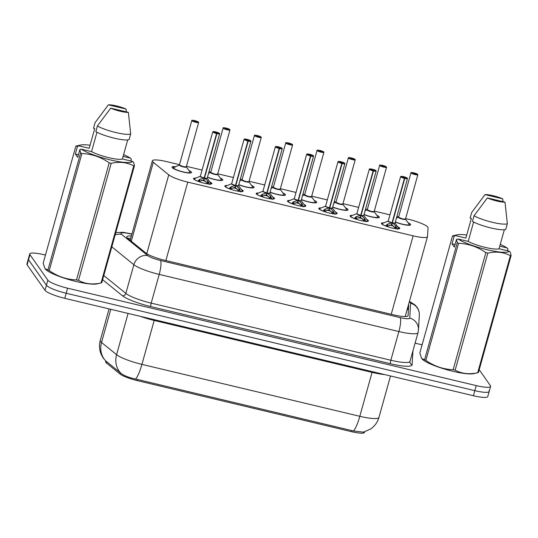 <?xml version="1.0" encoding="UTF-8"?>
<svg xmlns="http://www.w3.org/2000/svg" width="538" height="538" viewBox="0 0 538 538"><rect width="100%" height="100%" fill="white"/><g stroke="black" fill="none" stroke-linecap="round" stroke-linejoin="round"><path stroke-width="0.81" d="M210.082 182.052A9.502 1.681 -164.4 0 1 211.743 183.25A9.502 1.681 -164.4 0 1 211.858 183.646A9.502 1.681 -164.4 0 1 203.223 182.974A9.502 1.681 -164.4 0 1 193.66 178.939A9.502 1.681 -164.4 0 1 193.546 178.535A9.502 1.681 -164.4 0 1 195.886 178.085M241.394 189.511A9.502 1.681 -164.4 0 1 243.055 190.714A9.502 1.681 -164.4 0 1 243.169 191.111A9.502 1.681 -164.4 0 1 234.534 190.439A9.502 1.681 -164.4 0 1 224.971 186.404A9.502 1.681 -164.4 0 1 224.857 186A9.502 1.681 -164.4 0 1 227.197 185.549M272.705 196.975A9.502 1.681 -164.4 0 1 274.367 198.179A9.502 1.681 -164.4 0 1 274.481 198.576A9.502 1.681 -164.4 0 1 265.846 197.903A9.502 1.681 -164.4 0 1 256.283 193.862A9.502 1.681 -164.4 0 1 256.169 193.465A9.502 1.681 -164.4 0 1 258.509 193.014M304.017 204.44A9.502 1.681 -164.4 0 1 305.678 205.637A9.502 1.681 -164.4 0 1 305.792 206.041A9.502 1.681 -164.4 0 1 297.158 205.368A9.502 1.681 -164.4 0 1 287.595 201.326A9.502 1.681 -164.4 0 1 287.48 200.93A9.502 1.681 -164.4 0 1 289.821 200.479M335.329 211.905A9.502 1.681 -164.4 0 1 336.99 213.102A9.502 1.681 -164.4 0 1 337.104 213.505A9.502 1.681 -164.4 0 1 328.469 212.833A9.502 1.681 -164.4 0 1 318.906 208.791A9.502 1.681 -164.4 0 1 318.792 208.394A9.502 1.681 -164.4 0 1 321.132 207.944M366.64 219.369A9.502 1.681 -164.4 0 1 368.301 220.567A9.502 1.681 -164.4 0 1 368.416 220.97A9.502 1.681 -164.4 0 1 359.781 220.298A9.502 1.681 -164.4 0 1 350.218 216.256A9.502 1.681 -164.4 0 1 350.103 215.852A9.502 1.681 -164.4 0 1 352.444 215.408M397.952 226.834A9.502 1.681 -164.4 0 1 399.613 228.031A9.502 1.681 -164.4 0 1 399.727 228.428A9.502 1.681 -164.4 0 1 391.092 227.756A9.502 1.681 -164.4 0 1 381.529 223.721A9.502 1.681 -164.4 0 1 381.415 223.317A9.502 1.681 -164.4 0 1 383.755 222.866M188.925 170.499A10.108 1.789 -164.4 0 1 191.367 172.113A10.108 1.789 -164.4 0 1 191.488 172.537A10.108 1.789 -164.4 0 1 182.301 171.824A10.108 1.789 -164.4 0 1 172.126 167.526A10.108 1.789 -164.4 0 1 172.012 167.103A10.108 1.789 -164.4 0 1 175.26 166.679M220.237 177.964A10.108 1.789 -164.4 0 1 222.678 179.578A10.108 1.789 -164.4 0 1 222.799 180.001A10.108 1.789 -164.4 0 1 217.345 180.109A10.108 1.789 -164.4 0 1 207.46 177.291M251.549 185.428A10.108 1.789 -164.4 0 1 253.99 187.042A10.108 1.789 -164.4 0 1 254.111 187.466A10.108 1.789 -164.4 0 1 248.657 187.567A10.108 1.789 -164.4 0 1 238.771 184.756M282.86 192.886A10.108 1.789 -164.4 0 1 285.301 194.5A10.108 1.789 -164.4 0 1 285.422 194.931A10.108 1.789 -164.4 0 1 279.968 195.032A10.108 1.789 -164.4 0 1 270.083 192.221M314.172 200.351A10.108 1.789 -164.4 0 1 316.613 201.965A10.108 1.789 -164.4 0 1 316.734 202.396A10.108 1.789 -164.4 0 1 311.28 202.496A10.108 1.789 -164.4 0 1 301.394 199.685M345.483 207.816A10.108 1.789 -164.4 0 1 347.925 209.43A10.108 1.789 -164.4 0 1 348.046 209.854A10.108 1.789 -164.4 0 1 342.592 209.961A10.108 1.789 -164.4 0 1 332.706 207.15M376.795 215.281A10.108 1.789 -164.4 0 1 379.236 216.895A10.108 1.789 -164.4 0 1 379.357 217.318A10.108 1.789 -164.4 0 1 373.903 217.426A10.108 1.789 -164.4 0 1 364.018 214.608M408.107 222.745A10.108 1.789 -164.4 0 1 410.548 224.359A10.108 1.789 -164.4 0 1 410.669 224.783A10.108 1.789 -164.4 0 1 405.215 224.891A10.108 1.789 -164.4 0 1 395.329 222.073M179.484 164.668L166.733 161.629A17.821 3.154 15.6 0 0 152.368 160.822A17.821 3.154 15.6 0 0 153.317 162.321L168.75 174.85A17.821 3.154 15.6 0 0 187.762 182.12L413.137 235.839A17.821 3.154 15.6 0 0 427.502 236.653A17.821 3.154 15.6 0 0 427.522 236.532L428.033 227.809A17.821 3.154 15.6 0 0 427.804 227.177A17.821 3.154 15.6 0 0 408.053 219.154L405.605 218.569M105.878 361.092L105.697 361.718A16.039 2.838 15.6 0 0 106.558 363.076L120.061 374.031A16.039 2.838 15.6 0 0 137.17 380.574L351.556 431.678A16.039 2.838 15.6 0 0 364.482 432.404L364.636 431.853M398.665 216.915L396.889 216.491M389.949 214.837L374.293 211.104M367.353 209.45L365.578 209.026M358.638 207.372L342.982 203.64M336.042 201.985L334.266 201.562M327.326 199.907L311.67 196.175M304.73 194.521L302.955 194.104M296.014 192.449L280.359 188.717M273.418 187.063L271.643 186.639M264.703 184.985L249.047 181.252M242.107 179.598L240.331 179.174M233.391 177.52L217.735 173.787M210.795 172.133L209.02 171.709M202.08 170.055L186.424 166.323M479.203 369.727L490.387 385.652A17.821 3.154 -164.4 0 1 490.595 386.405A17.821 3.154 -164.4 0 1 476.231 385.598L67.6 288.186A17.821 3.154 -164.4 0 1 47.842 280.163L29.94 254.669L28.521 259.74A17.821 3.154 -164.4 0 1 28.312 258.986A17.821 3.154 -164.4 0 0 28.521 259.74L46.429 285.234L28.521 259.74L27.108 264.804A17.821 3.154 -164.4 0 1 26.9 264.057L29.731 253.916A17.821 3.154 -164.4 0 1 44.096 254.73L45.461 255.052M67.6 288.186L66.181 293.257A17.821 3.154 -164.4 0 1 46.429 285.234A17.821 3.154 -164.4 0 0 66.181 293.257L474.819 390.662L66.181 293.257L64.768 298.328A17.821 3.154 -164.4 0 1 45.01 290.298L27.108 264.804M488.975 390.722A17.821 3.154 -164.4 0 1 489.183 391.469A17.821 3.154 -164.4 0 1 474.819 390.662A17.821 3.154 -164.4 0 0 489.183 391.469L487.764 396.54A17.821 3.154 -164.4 0 1 473.4 395.733L64.768 298.328M105.569 360.79L120.815 373.197C123.922 375.665 128.851 377.609 135.596 379.041L353.479 430.978L363.459 432.155L370.675 428.981C374.791 426.089 377.548 422.222 378.96 417.387L390.521 375.975M415.08 343.157L422.101 344.831M29.94 254.669A17.821 3.154 -164.4 0 1 29.731 253.916M131.38 236A17.821 3.154 15.6 0 0 126.793 236.828A17.821 3.154 15.6 0 0 127.741 238.334L145.879 253.048A17.821 3.154 15.6 0 0 164.884 260.318L393.702 314.864A17.821 3.154 15.6 0 0 408.066 315.671A17.821 3.154 15.6 0 0 408.086 315.55L408.685 305.302A17.821 3.154 15.6 0 0 408.497 304.723M414.314 173.384L415.592 173.956L413.319 173.37L414.213 173.364L413.769 172.833A3.443 0.612 15.6 0 0 411.173 172.859A3.443 0.612 15.6 0 0 414.993 174.406A3.443 0.612 15.6 0 0 417.73 174.42A3.443 0.612 15.6 0 0 414.052 172.906L414.199 173.787M398.638 217.312A3.564 0.632 15.6 0 0 402.592 218.919A3.564 0.632 15.6 0 0 405.464 219.08L402.592 218.919L398.638 217.312A3.564 0.632 15.6 0 1 398.597 217.164L410.985 172.792A3.564 0.632 -164.4 0 1 411.16 172.664M417.811 174.561A3.564 0.632 -164.4 0 1 417.851 174.709L417.414 174.144L413.978 173.088M414.213 173.364L414.105 173.754M391.657 222.846L392.067 222.739L391.523 224.702L386.681 226.404L387.266 224.319L391.657 222.846A3.672 0.652 -164.4 0 1 388.187 221.057L388.241 220.977A3.564 0.632 15.6 0 0 388.281 221.125A3.564 0.632 15.6 0 0 392.081 222.692L392.067 222.739M407.448 178.367A3.564 0.632 -164.4 0 1 407.495 178.522A3.564 0.632 -164.4 0 1 404.764 178.394L392.363 222.813L395.659 225.711L397.447 229.275M404.764 178.394L404.778 178.253A3.443 0.612 15.6 0 0 407.367 178.233A3.443 0.612 15.6 0 0 403.547 176.679A3.443 0.612 15.6 0 0 400.81 176.666A3.443 0.612 15.6 0 0 404.489 178.186L402.962 177.177L405.222 177.722L404.3 177.829M381.852 223.99A8.911 1.58 15.6 0 0 381.832 224.043L382.471 223.398A8.689 1.54 -164.4 0 0 385.578 225.953L387.266 224.319M396.156 226.437L395.531 228.684M404.489 178.186L392.081 222.698A3.564 0.632 -164.4 0 1 388.254 221.084M392.363 222.813L391.819 224.776L391.859 223.485M389.633 225.039A6.53 1.157 -164.4 0 1 393.856 226.364M392.141 222.483L392.377 222.766A3.564 0.632 15.6 0 0 395.1 222.893L395.1 222.988A3.672 0.652 -164.4 0 1 392.7 223.088M404.327 177.728L404.778 178.253M395.571 228.522L391.819 224.776M395.094 222.974L398.994 228.838A8.911 1.58 15.6 0 0 398.994 228.832A8.911 1.58 15.6 0 0 399.008 228.764M383.002 165.919L384.28 166.498L382.007 165.906L382.901 165.899L382.457 165.374A3.443 0.612 15.6 0 0 379.862 165.395A3.443 0.612 15.6 0 0 383.681 166.948A3.443 0.612 15.6 0 0 386.418 166.955A3.443 0.612 15.6 0 0 382.74 165.442L382.888 166.323M367.326 209.854A3.564 0.632 15.6 0 0 371.281 211.454A3.564 0.632 15.6 0 0 374.152 211.616L371.281 211.454L367.326 209.847A3.564 0.632 15.6 0 1 367.286 209.699L379.673 165.327A3.564 0.632 -164.4 0 1 379.848 165.2M386.499 167.096A3.564 0.632 -164.4 0 1 386.54 167.244L386.102 166.679L382.666 165.623M382.901 165.899L382.794 166.289M351.691 158.454L352.968 159.033L350.695 158.441L351.59 158.434L351.146 157.91A3.443 0.612 15.6 0 0 348.55 157.93A3.443 0.612 15.6 0 0 352.37 159.483A3.443 0.612 15.6 0 0 355.107 159.49A3.443 0.612 15.6 0 0 351.428 157.977L351.576 158.858M336.015 202.389A3.564 0.632 15.6 0 0 339.969 203.989A3.564 0.632 15.6 0 0 342.841 204.151L339.969 203.989L336.015 202.389A3.564 0.632 15.6 0 1 335.974 202.234L348.362 157.863A3.564 0.632 -164.4 0 1 348.537 157.735M355.188 159.631A3.564 0.632 -164.4 0 1 355.228 159.779L354.791 159.221L351.354 158.159M351.59 158.434L351.482 158.824M319.821 150.438L319.834 150.445A3.443 0.612 15.6 0 0 317.238 150.465A3.443 0.612 15.6 0 0 321.058 152.019A3.443 0.612 15.6 0 0 323.795 152.032A3.443 0.612 15.6 0 0 320.117 150.512L320.265 151.393M304.703 194.924A3.564 0.632 15.6 0 0 308.657 196.531A3.564 0.632 15.6 0 0 311.529 196.693L308.657 196.531L304.703 194.924A3.564 0.632 15.6 0 1 304.663 194.776L302.504 195.718M323.876 152.167A3.564 0.632 -164.4 0 1 323.916 152.321L323.479 151.756L320.043 150.694M320.379 150.996L321.657 151.568L319.384 150.976L320.278 150.97L320.171 151.36M320.278 150.97L319.834 150.445C314.905 149.752 318.066 150.546 317.05 150.405A3.564 0.632 -164.4 0 1 317.225 150.27M292.564 144.702A3.564 0.632 -164.4 0 1 292.605 144.857A3.564 0.632 -164.4 0 1 289.37 144.601A3.564 0.632 -164.4 0 1 285.779 143.088A3.564 0.632 -164.4 0 1 285.739 142.94C286.754 143.081 283.593 142.288 288.516 142.98L288.523 142.98A3.443 0.612 15.6 0 0 285.927 143A3.443 0.612 15.6 0 0 289.747 144.554A3.443 0.612 15.6 0 0 292.484 144.567A3.443 0.612 15.6 0 0 288.805 143.047L288.953 143.928M273.391 187.459A3.564 0.632 15.6 0 0 277.346 189.067A3.564 0.632 15.6 0 0 280.217 189.228L277.346 189.067L273.391 187.459A3.564 0.632 15.6 0 1 273.351 187.311L271.192 188.26M280.211 189.315L292.605 144.857L292.168 144.292L288.731 143.229M289.067 143.532L290.345 144.103L288.072 143.512L288.967 143.505L288.859 143.902M288.967 143.505L288.523 142.98M360.346 215.382L360.756 215.274L360.211 217.238L355.369 218.946L355.954 216.854L360.346 215.382A3.672 0.652 -164.4 0 1 356.876 213.593L356.929 213.512A3.564 0.632 15.6 0 0 356.97 213.66A3.564 0.632 15.6 0 0 360.769 215.234L360.756 215.274M376.136 170.909A3.564 0.632 -164.4 0 1 376.183 171.057A3.564 0.632 -164.4 0 1 373.453 170.929L361.052 215.348L364.347 218.246L366.136 221.811M373.453 170.929L373.466 170.788A3.443 0.612 15.6 0 0 376.055 170.768A3.443 0.612 15.6 0 0 372.235 169.214A3.443 0.612 15.6 0 0 369.498 169.201A3.443 0.612 15.6 0 0 373.177 170.721L371.65 169.719L373.91 170.257L372.989 170.364M350.541 216.525A8.911 1.58 15.6 0 0 350.52 216.579L351.159 215.933A8.689 1.54 -164.4 0 0 354.266 218.495L355.954 216.854M364.845 218.973L364.219 221.219M373.177 170.721L360.769 215.234A3.564 0.632 -164.4 0 1 356.943 213.62M361.052 215.348L360.507 217.312L360.547 216.02M358.321 217.574A6.53 1.157 -164.4 0 1 362.545 218.899M360.83 215.018L361.065 215.301A3.564 0.632 15.6 0 0 363.789 215.429L363.789 215.523A3.672 0.652 -164.4 0 1 361.388 215.63M373.016 170.264L373.466 170.788M364.26 221.057L360.507 217.312M329.034 207.917L329.444 207.816L328.9 209.78L324.058 211.481L324.643 209.39L329.034 207.917A3.672 0.652 -164.4 0 1 325.564 206.128L325.618 206.047A3.564 0.632 15.6 0 0 325.658 206.195A3.564 0.632 15.6 0 0 329.458 207.769L329.444 207.816M344.824 163.444A3.564 0.632 -164.4 0 1 344.871 163.592A3.564 0.632 -164.4 0 1 342.141 163.465L329.74 207.883L333.035 210.782L334.824 214.346M342.141 163.465L342.155 163.323A3.443 0.612 15.6 0 0 344.744 163.303A3.443 0.612 15.6 0 0 340.924 161.75A3.443 0.612 15.6 0 0 338.187 161.743A3.443 0.612 15.6 0 0 341.865 163.256L340.339 162.254L342.598 162.792L341.677 162.906M319.229 209.067A8.911 1.58 15.6 0 0 319.209 209.114L319.848 208.468A8.689 1.54 -164.4 0 0 322.955 211.03L324.643 209.39M333.533 211.508L332.908 213.754M341.865 163.256L329.458 207.769A3.564 0.632 -164.4 0 1 325.631 206.155M329.74 207.883L329.195 209.847L329.236 208.556M327.01 210.109A6.53 1.157 -164.4 0 1 331.233 211.434M329.518 207.56L329.754 207.836A3.564 0.632 15.6 0 0 332.477 207.964L332.477 208.058A3.672 0.652 -164.4 0 1 330.076 208.166M341.704 162.799L342.155 163.323M332.948 213.593L329.195 209.847M297.722 200.452L298.133 200.351L297.588 202.315L292.746 204.016L293.331 201.925L297.722 200.452A3.672 0.652 -164.4 0 1 294.252 198.663L294.306 198.583A3.564 0.632 15.6 0 0 294.347 198.737A3.564 0.632 15.6 0 0 298.146 200.304L298.133 200.351M313.513 155.98A3.564 0.632 -164.4 0 1 313.56 156.128A3.564 0.632 -164.4 0 1 310.829 156L298.429 200.418L301.724 203.317L303.513 206.881M310.829 156L310.843 155.859A3.443 0.612 15.6 0 0 313.432 155.838A3.443 0.612 15.6 0 0 309.612 154.285A3.443 0.612 15.6 0 0 306.875 154.278A3.443 0.612 15.6 0 0 310.554 155.791L309.027 154.789L311.287 155.327L310.365 155.442M287.917 201.602A8.911 1.58 15.6 0 0 287.897 201.649L288.536 201.004A8.689 1.54 -164.4 0 0 291.643 203.566L293.331 201.925M302.221 204.043L301.596 206.289M310.554 155.791L298.146 200.304A3.564 0.632 -164.4 0 1 294.32 198.697M298.429 200.418L297.884 202.382L297.924 201.091M295.698 202.644A6.53 1.157 -164.4 0 1 299.922 203.969M298.207 200.096L298.442 200.371A3.564 0.632 15.6 0 0 301.166 200.499L301.166 200.6A3.672 0.652 -164.4 0 1 298.765 200.701M310.392 155.334L310.843 155.859M301.636 206.128L297.884 202.382M455.061 244.521L452.001 243.795L454.159 236.074L452.519 235.9L419.828 352.982L421.624 358.429L424.576 359.74L457.266 242.665L456.493 239.397L458.006 238.98A27.915 4.943 -164.4 0 0 486.829 249.666A27.915 4.943 -164.4 0 0 509.217 251.185L499.022 248.758A17.821 3.154 -164.4 0 1 485.242 247.406A17.821 3.154 -164.4 0 1 468.195 241.407L458.006 238.98M454.159 236.074L455.673 235.657A27.915 4.943 -164.4 0 1 457.307 234.803A27.915 4.943 -164.4 0 1 466.722 235.019M500.246 244.38A27.915 4.943 -164.4 0 1 506.883 247.87L507.993 248.906L507.475 250.769M452.519 235.9A32.078 5.683 -164.4 0 1 452.929 235.799L457.307 234.803M455.673 235.657L465.868 238.092L471.369 218.381L470.131 218.085L471.705 212.456L485.034 194.615A11.883 2.105 -164.4 0 1 502.68 198.818L503.077 201.676M502.68 198.818L485.034 194.615M499.748 246.169L506.883 247.87M509.217 251.185L510.327 252.228L511.1 255.496L478.41 372.572A32.078 5.683 -164.4 0 1 478 372.679L473.622 373.668A27.915 4.943 -164.4 0 1 447.159 369.814A27.915 4.943 -164.4 0 1 422.518 359.404L422.115 359.007M478 372.679A32.078 5.683 -164.4 0 1 477.697 372.74L510.387 255.664C503.662 252.087 496.15 251.233 487.845 253.102L455.155 370.178C461.873 373.755 469.392 374.609 477.697 372.74M455.155 370.178A32.078 5.683 -164.4 0 1 453.151 369.707L485.841 252.625C477.542 246.808 468.45 243.701 458.551 243.31L425.861 360.386C434.159 366.203 443.258 369.31 453.151 369.707M425.861 360.386A32.078 5.683 -164.4 0 1 424.576 359.74M458.551 243.31A32.078 5.683 -164.4 0 1 457.266 242.665M487.845 253.102A32.078 5.683 -164.4 0 1 485.841 252.625M511.1 255.496A32.078 5.683 -164.4 0 1 510.387 255.664M473.608 222.019L468.195 241.407M499.022 248.758L504.348 229.699M507.334 223.714L505.76 229.343A19.012 3.369 -164.4 0 1 490.932 227.964A19.012 3.369 -164.4 0 1 472.465 221.407L474.039 215.778A19.012 3.369 -164.4 0 0 492.505 222.335A19.012 3.369 -164.4 0 0 507.334 223.714L505.014 202.14A11.883 2.105 -164.4 0 1 487.361 197.93L474.039 215.778M487.361 197.93L505.014 202.14M452.001 243.795L454.334 247.11L456.493 239.397M78.413 154.742L75.36 154.016L77.512 146.296L75.871 146.121L43.188 263.196L44.984 268.65L47.936 269.962L80.619 152.879L79.846 149.611L81.359 149.201A27.915 4.943 -164.4 0 0 110.182 159.887A27.915 4.943 -164.4 0 0 132.577 161.407L122.382 158.979A17.821 3.154 -164.4 0 1 108.595 157.627A17.821 3.154 -164.4 0 1 91.554 151.629L81.359 149.201M77.512 146.296L79.025 145.879A27.915 4.943 -164.4 0 1 80.666 145.025A27.915 4.943 -164.4 0 1 90.081 145.24M123.606 154.601A27.915 4.943 -164.4 0 1 130.243 158.085L131.346 159.127L130.828 160.99M75.871 146.121A32.078 5.683 -164.4 0 1 76.282 146.02L80.666 145.025M79.025 145.879L89.221 148.306L94.722 128.602L93.491 128.306L95.058 122.677L108.387 104.829A11.883 2.105 -164.4 0 1 126.033 109.039L126.43 111.897M126.033 109.039L108.387 104.829M123.101 156.383L130.243 158.085M132.577 161.407L133.68 162.449L134.453 165.717L101.769 282.793A32.078 5.683 -164.4 0 1 101.359 282.894L96.981 283.889A27.915 4.943 -164.4 0 1 70.512 280.036A27.915 4.943 -164.4 0 1 45.878 269.619L45.468 269.229M101.359 282.894A32.078 5.683 -164.4 0 1 101.057 282.961L133.74 165.886C127.022 162.308 119.503 161.454 111.198 163.323L78.508 280.399C85.233 283.977 92.744 284.831 101.057 282.961M78.508 280.399A32.078 5.683 -164.4 0 1 76.51 279.921L109.201 162.846C100.902 157.029 91.803 153.922 81.91 153.525L49.22 270.601C57.519 276.424 66.611 279.531 76.51 279.921M49.22 270.601A32.078 5.683 -164.4 0 1 47.936 269.962M81.91 153.525A32.078 5.683 -164.4 0 1 80.619 152.879M111.198 163.323A32.078 5.683 -164.4 0 1 109.201 162.846M134.453 165.717A32.078 5.683 -164.4 0 1 133.74 165.886M96.968 132.24L91.554 151.629M122.382 158.979L127.701 139.92M130.694 133.935L129.12 139.564A19.012 3.369 -164.4 0 1 114.285 138.185A19.012 3.369 -164.4 0 1 95.818 131.628L97.391 125.993A19.012 3.369 -164.4 0 0 115.858 132.55A19.012 3.369 -164.4 0 0 130.694 133.935L128.367 112.361A11.883 2.105 -164.4 0 1 110.72 108.151L97.391 125.993M110.72 108.151L128.367 112.361M75.36 154.016L77.694 157.331L79.846 149.611M257.756 136.067L259.034 136.639L256.76 136.053L257.655 136.04L257.211 135.515A3.443 0.612 15.6 0 0 254.615 135.536A3.443 0.612 15.6 0 0 258.435 137.089A3.443 0.612 15.6 0 0 261.172 137.103A3.443 0.612 15.6 0 0 257.494 135.583L257.641 136.464M242.08 179.995A3.564 0.632 15.6 0 0 246.034 181.602A3.564 0.632 15.6 0 0 248.906 181.763L246.034 181.602L242.08 179.995A3.564 0.632 15.6 0 1 242.039 179.847L239.881 180.795M261.253 137.244A3.564 0.632 -164.4 0 1 261.293 137.392L260.856 136.827L257.42 135.771M257.655 136.04L257.547 136.437M226.444 128.602L227.722 129.174L225.449 128.589L226.343 128.582L225.899 128.051A3.443 0.612 15.6 0 0 223.304 128.078A3.443 0.612 15.6 0 0 227.123 129.624A3.443 0.612 15.6 0 0 229.861 129.638A3.443 0.612 15.6 0 0 226.182 128.118L226.33 128.999M210.768 172.53A3.564 0.632 15.6 0 0 214.723 174.137A3.564 0.632 15.6 0 0 217.594 174.299L214.723 174.137L210.768 172.53A3.564 0.632 15.6 0 1 210.728 172.382L208.569 173.33M229.941 129.779A3.564 0.632 -164.4 0 1 229.982 129.927L229.544 129.362L226.108 128.306M226.343 128.582L226.236 128.972M195.133 121.137L196.41 121.709L194.137 121.124L195.032 121.117L194.588 120.586A3.443 0.612 15.6 0 0 191.992 120.613A3.443 0.612 15.6 0 0 195.812 122.16A3.443 0.612 15.6 0 0 198.549 122.173A3.443 0.612 15.6 0 0 194.87 120.66L195.018 121.541M179.457 165.072A3.564 0.632 15.6 0 0 183.411 166.672A3.564 0.632 15.6 0 0 186.282 166.834L183.411 166.672L179.457 165.065A3.564 0.632 15.6 0 1 179.416 164.917L173.014 167.984A8.911 1.58 15.6 0 0 173.101 168.34M198.63 122.314A3.564 0.632 -164.4 0 1 198.67 122.462L198.233 121.897L194.796 120.842M195.032 121.117L194.924 121.507M266.411 192.987L266.821 192.886L266.276 194.85L261.434 196.552L262.019 194.46L266.411 192.987A3.672 0.652 -164.4 0 1 262.941 191.198L262.995 191.124A3.564 0.632 15.6 0 0 263.035 191.272A3.564 0.632 15.6 0 0 266.835 192.839L266.821 192.886M282.201 148.515A3.564 0.632 -164.4 0 1 282.248 148.663A3.564 0.632 -164.4 0 1 279.518 148.535L267.117 192.954L270.412 195.859L272.201 199.416M279.518 148.535L279.531 148.401A3.443 0.612 15.6 0 0 282.12 148.374A3.443 0.612 15.6 0 0 278.301 146.827A3.443 0.612 15.6 0 0 275.564 146.813A3.443 0.612 15.6 0 0 279.242 148.327L277.716 147.325L279.975 147.863L279.054 147.977M256.606 194.137A8.911 1.58 15.6 0 0 256.586 194.184A8.911 1.58 15.6 0 0 256.586 194.191L257.225 193.539A8.689 1.54 -164.4 0 0 260.331 196.101L262.019 194.46M270.91 196.585L270.284 198.825M279.242 148.327L266.835 192.839A3.564 0.632 -164.4 0 1 263.008 191.232M267.117 192.954L266.572 194.917L266.613 193.626M264.387 195.18A6.53 1.157 -164.4 0 1 268.61 196.511M266.895 192.631L267.13 192.907A3.564 0.632 15.6 0 0 269.854 193.034L269.854 193.135A3.672 0.652 -164.4 0 1 267.453 193.236M279.081 147.869L279.531 148.401M270.325 198.67L266.572 194.917M235.099 185.523L235.509 185.422L234.965 187.385L230.123 189.087L230.708 186.995L235.099 185.523A3.672 0.652 -164.4 0 1 231.629 183.734L231.683 183.66A3.564 0.632 15.6 0 0 231.723 183.808A3.564 0.632 15.6 0 0 235.523 185.375L235.509 185.422M250.89 141.05A3.564 0.632 -164.4 0 1 250.937 141.205A3.564 0.632 -164.4 0 1 248.206 141.077L235.805 185.496L239.101 188.394L240.889 191.952M248.206 141.077L248.22 140.936A3.443 0.612 15.6 0 0 250.809 140.909A3.443 0.612 15.6 0 0 246.989 139.362A3.443 0.612 15.6 0 0 244.252 139.349A3.443 0.612 15.6 0 0 247.931 140.869L246.404 139.86L248.664 140.398L247.742 140.512M225.294 186.673A8.911 1.58 15.6 0 0 225.274 186.726L225.913 186.074A8.689 1.54 -164.4 0 0 229.02 188.636L230.708 186.995M239.598 189.12L238.973 191.36M247.931 140.869L235.523 185.381A3.564 0.632 -164.4 0 1 231.696 183.767M235.805 185.496L235.261 187.459L235.301 186.168M233.075 187.722A6.53 1.157 -164.4 0 1 237.298 189.046M235.583 185.166L235.819 185.442A3.564 0.632 15.6 0 0 238.542 185.576L238.542 185.671A3.672 0.652 -164.4 0 1 236.142 185.771M247.769 140.405L248.22 140.936M239.013 191.205L235.261 187.459M203.788 178.058L204.198 177.957L203.653 179.921L198.811 181.622L199.396 179.537L203.788 178.058A3.672 0.652 -164.4 0 1 200.318 176.276L200.371 176.195A3.564 0.632 15.6 0 0 200.412 176.343A3.564 0.632 15.6 0 0 204.211 177.91L204.198 177.957M219.578 133.585A3.564 0.632 -164.4 0 1 219.625 133.74A3.564 0.632 -164.4 0 1 216.895 133.612L204.494 178.031L207.789 180.929L209.578 184.494M216.895 133.612L216.908 133.471A3.443 0.612 15.6 0 0 219.497 133.451A3.443 0.612 15.6 0 0 215.677 131.897A3.443 0.612 15.6 0 0 212.94 131.884A3.443 0.612 15.6 0 0 216.619 133.404L215.092 132.395L217.352 132.933L216.431 133.047M193.983 179.208A8.911 1.58 15.6 0 0 193.962 179.262L194.601 178.609A8.689 1.54 -164.4 0 0 197.708 181.171L199.396 179.537M208.287 181.656L207.661 183.902M216.619 133.404L204.211 177.917A3.564 0.632 -164.4 0 1 200.385 176.303M204.494 178.031L203.949 179.995L203.989 178.703M201.763 180.257A6.53 1.157 -164.4 0 1 205.987 181.582M204.272 177.701L204.507 177.984A3.564 0.632 15.6 0 0 207.231 178.112L207.231 178.206A3.672 0.652 -164.4 0 1 204.83 178.307M216.458 132.947L216.908 133.471M207.702 183.74L203.949 179.995M207.224 178.192L211.125 184.05A8.911 1.58 15.6 0 0 211.138 183.983M129.463 239.733A17.821 16.241 -50.9 0 1 130.351 239.686M351.556 431.678L351.865 430.561M137.17 380.574L137.479 379.458M120.061 374.031L120.391 372.841M106.558 363.076L106.887 361.879M391.234 314.273L413.137 235.839M165.865 260.553L187.762 182.12M146.746 253.667L168.75 174.85M131.292 241.212L153.317 162.321M105.67 360.931L103.309 358.126L101.379 354.75C99.328 350.124 98.952 345.362 100.263 340.46A23.759 4.21 15.6 0 0 100.539 341.462A23.759 4.21 15.6 0 0 101.534 342.464L116.578 354.676A23.759 4.21 15.6 0 0 141.924 364.374L359.808 416.304A20.794 4.324 103.4 0 1 353.479 430.978M135.596 379.041A20.794 4.324 -76.6 0 0 141.924 364.374L154.191 320.453A23.759 4.21 -164.4 0 1 140.472 316.371M120.815 373.197A20.794 18.944 -50.9 0 1 116.578 354.676L128.098 313.419M384.421 374.522A23.759 4.21 -164.4 0 1 372.067 372.383L359.808 416.304A23.759 4.21 15.6 0 0 378.96 417.387M105.845 361.072A20.794 18.944 -50.9 0 1 101.534 342.464L110.794 309.296M473.4 395.733L476.231 385.598M45.01 290.298L47.842 280.163M372.289 371.63A5.938 1.237 103.4 0 0 372.067 372.383L154.191 320.453A5.938 1.237 103.4 0 1 154.413 319.693M131.877 234.212L130.519 233.889A11.883 2.105 15.6 0 0 121.084 233.848A11.883 2.105 15.6 0 0 121.575 234.346L147.816 255.637A11.883 2.105 15.6 0 0 160.485 260.486L400.151 317.615A11.883 2.105 15.6 0 0 409.741 318.072L410.615 303.244A11.883 2.105 15.6 0 0 410.46 302.827A11.883 2.105 15.6 0 0 409.297 301.852M115.112 234.998A11.883 10.827 -50.9 0 1 121.575 234.346M412.928 350.87L412.115 364.764A26.732 4.734 -164.4 0 1 390.534 363.728L150.869 306.599A26.732 4.734 -164.4 0 1 122.355 295.692L102.637 279.693M410.01 361.328L418.026 332.612A23.759 4.21 -164.4 0 1 398.873 331.536L390.85 360.252A23.759 4.21 15.6 0 0 410.01 361.328L409.936 361.771A2.972 2.919 -176.6 0 0 412.115 364.764M400.151 317.615A11.883 2.468 103.4 0 1 398.873 331.536L159.208 274.407A23.759 4.21 -164.4 0 1 133.861 264.709L125.845 293.425A23.759 4.21 15.6 0 0 151.191 303.123L390.85 360.252A2.972 0.619 -76.6 0 0 390.534 363.728M147.816 255.637A11.883 10.827 -50.9 0 0 133.861 264.709L111.81 246.814M103.794 275.537L125.845 293.425A2.972 2.703 129.1 0 1 122.355 295.692M160.485 260.486A11.883 2.468 103.4 0 1 159.208 274.407L151.191 303.123A2.972 0.619 -76.6 0 0 150.869 306.599M409.741 318.072A11.883 11.681 3.4 0 1 418.456 330.029L419.331 315.207A11.883 11.681 3.4 0 0 410.615 303.244M131.931 234.023L130.129 233.593A11.883 2.468 103.4 0 1 130.519 233.889M407.427 309.807L408.685 305.302M413.762 172.833C408.84 172.147 412 172.94 410.985 172.792A3.564 0.632 -164.4 0 0 411.025 172.94A3.564 0.632 -164.4 0 0 414.616 174.46A3.564 0.632 -164.4 0 0 417.851 174.709L405.464 219.181A3.672 0.646 -164.4 0 1 401.792 218.966A3.672 0.646 -164.4 0 1 398.55 217.244L398.597 217.17M405.464 219.08A3.564 0.632 -164.4 0 1 402.592 218.919A3.564 0.632 -164.4 0 1 398.618 217.278M409.284 225.274L409.142 224.144A8.689 1.533 -164.4 0 1 405.006 224.689A8.689 1.533 -164.4 0 1 395.376 221.905M404.468 178.32A3.564 0.632 -164.4 0 1 400.669 176.753A3.564 0.632 -164.4 0 1 400.628 176.605A3.564 0.632 -164.4 0 1 400.797 176.477M395.033 222.981A3.564 0.632 -164.4 0 1 392.377 222.766M398.779 227.951A8.689 1.54 -164.4 0 1 397.394 228.771M387.952 223.875L387.38 225.92M395.659 225.711L395.087 227.756M367.306 209.813A3.564 0.632 -164.4 0 0 371.281 211.454A3.564 0.632 -164.4 0 0 374.152 211.622L374.152 211.716A3.672 0.646 -164.4 0 1 370.48 211.508A3.672 0.646 -164.4 0 1 367.239 209.786L367.286 209.706M374.152 211.616L386.54 167.244A3.564 0.632 -164.4 0 1 383.305 166.995A3.564 0.632 -164.4 0 1 379.714 165.482A3.564 0.632 -164.4 0 1 379.673 165.327C380.689 165.475 377.528 164.682 382.451 165.368M377.972 217.809L377.831 216.679A8.689 1.533 -164.4 0 1 373.695 217.224A8.689 1.533 -164.4 0 1 364.065 214.44M335.994 202.349A3.564 0.632 -164.4 0 0 339.969 203.989A3.564 0.632 -164.4 0 0 342.841 204.158L342.841 204.252A3.672 0.646 -164.4 0 1 339.169 204.043A3.672 0.646 -164.4 0 1 335.927 202.322L335.974 202.241M342.841 204.151L355.228 159.779A3.564 0.632 -164.4 0 1 351.993 159.53A3.564 0.632 -164.4 0 1 348.402 158.017A3.564 0.632 -164.4 0 1 348.362 157.863C349.377 158.011 346.216 157.217 351.139 157.903M346.66 210.351L346.519 209.215A8.689 1.533 -164.4 0 1 342.383 209.759A8.689 1.533 -164.4 0 1 332.753 206.975M304.663 194.776L317.05 150.405A3.564 0.632 -164.4 0 0 317.09 150.553A3.564 0.632 -164.4 0 0 320.682 152.066A3.564 0.632 -164.4 0 0 323.916 152.321L311.529 196.787A3.672 0.646 -164.4 0 1 307.857 196.578A3.672 0.646 -164.4 0 1 304.616 194.857M311.529 196.693A3.564 0.632 -164.4 0 1 308.657 196.531A3.564 0.632 -164.4 0 1 304.683 194.884M315.349 202.887L315.207 201.757A8.689 1.533 -164.4 0 1 311.072 202.301A8.689 1.533 -164.4 0 1 301.441 199.517M284.037 195.422L283.896 194.292L280.217 189.322A3.672 0.646 -164.4 0 1 276.545 189.114A3.672 0.646 -164.4 0 1 273.304 187.392M273.351 187.311L285.739 142.94A3.564 0.632 -164.4 0 1 285.913 142.812M280.217 189.228A3.564 0.632 -164.4 0 1 277.346 189.067A3.564 0.632 -164.4 0 1 273.371 187.419M283.896 194.292A8.689 1.533 -164.4 0 1 279.76 194.837A8.689 1.533 -164.4 0 1 270.13 192.053M373.157 170.855A3.564 0.632 -164.4 0 1 369.357 169.288A3.564 0.632 -164.4 0 1 369.317 169.14A3.564 0.632 -164.4 0 1 369.485 169.013M363.722 215.516A3.564 0.632 -164.4 0 1 361.065 215.301M363.782 215.516L367.467 220.486A8.689 1.54 -164.4 0 1 366.082 221.306M356.64 216.411L356.069 218.455M364.347 218.246L363.775 220.291M341.845 163.397A3.564 0.632 -164.4 0 1 338.046 161.824A3.564 0.632 -164.4 0 1 338.005 161.676A3.564 0.632 -164.4 0 1 338.173 161.548M332.41 208.051A3.564 0.632 -164.4 0 1 329.754 207.843M332.471 208.051L336.156 213.021A8.689 1.54 -164.4 0 1 334.771 213.848M325.329 208.946L324.757 210.99M333.035 210.782L332.464 212.826M310.534 155.933A3.564 0.632 -164.4 0 1 306.734 154.359A3.564 0.632 -164.4 0 1 306.694 154.211A3.564 0.632 -164.4 0 1 306.862 154.083M301.098 200.587A3.564 0.632 -164.4 0 1 298.442 200.378M301.159 200.587L304.844 205.563A8.689 1.54 -164.4 0 1 303.459 206.384M294.017 201.481L293.445 203.525M301.724 203.317L301.152 205.361M254.602 135.347A3.564 0.632 -164.4 0 0 254.427 135.475A3.564 0.632 -164.4 0 0 254.467 135.623A3.564 0.632 -164.4 0 0 258.058 137.136A3.564 0.632 -164.4 0 0 261.293 137.392L248.906 181.857A3.672 0.646 -164.4 0 1 245.234 181.649A3.672 0.646 -164.4 0 1 241.992 179.927M248.906 181.763A3.564 0.632 -164.4 0 1 246.034 181.602A3.564 0.632 -164.4 0 1 242.06 179.954M252.726 187.957L252.584 186.827A8.689 1.533 -164.4 0 1 248.448 187.372A8.689 1.533 -164.4 0 1 238.818 184.588M223.29 127.883A3.564 0.632 -164.4 0 0 223.115 128.01A3.564 0.632 -164.4 0 0 223.156 128.158A3.564 0.632 -164.4 0 0 226.747 129.678A3.564 0.632 -164.4 0 0 229.982 129.927L217.587 174.386A3.672 0.646 -164.4 0 1 213.922 174.184A3.672 0.646 -164.4 0 1 210.681 172.463M217.594 174.299A3.564 0.632 -164.4 0 1 214.723 174.137A3.564 0.632 -164.4 0 1 210.748 172.496M221.414 180.492L221.273 179.362A8.689 1.533 -164.4 0 1 217.137 179.907A8.689 1.533 -164.4 0 1 207.507 177.123M191.979 120.418A3.564 0.632 -164.4 0 0 191.804 120.546A3.564 0.632 -164.4 0 0 191.844 120.694A3.564 0.632 -164.4 0 0 195.435 122.213A3.564 0.632 -164.4 0 0 198.67 122.462L186.276 166.921A3.672 0.646 -164.4 0 1 182.611 166.719A3.672 0.646 -164.4 0 1 179.369 164.998L179.376 164.998M186.282 166.834A3.564 0.632 -164.4 0 1 183.411 166.672A3.564 0.632 -164.4 0 1 179.436 165.031M190.102 173.028L189.961 171.898A8.689 1.533 -164.4 0 1 181.299 171.427A8.689 1.533 -164.4 0 1 173.646 167.345M279.222 148.468A3.564 0.632 -164.4 0 1 275.422 146.901A3.564 0.632 -164.4 0 1 275.382 146.746A3.564 0.632 -164.4 0 1 275.55 146.618M269.787 193.122A3.564 0.632 -164.4 0 1 267.13 192.913M269.847 193.122L273.533 198.098A8.689 1.54 -164.4 0 1 272.147 198.919M262.705 194.023L262.134 196.061M270.412 195.859L269.841 197.897M247.91 141.003A3.564 0.632 -164.4 0 1 244.111 139.436A3.564 0.632 -164.4 0 1 244.07 139.281A3.564 0.632 -164.4 0 1 244.239 139.154M238.475 185.657A3.564 0.632 -164.4 0 1 235.819 185.449M238.536 185.657L242.221 190.634A8.689 1.54 -164.4 0 1 240.836 191.454M231.394 186.558L230.822 188.603M239.101 188.394L238.529 190.439M216.599 133.538A3.564 0.632 -164.4 0 1 212.799 131.971A3.564 0.632 -164.4 0 1 212.759 131.823A3.564 0.632 -164.4 0 1 212.927 131.696M207.164 178.192A3.564 0.632 -164.4 0 1 204.507 177.984M210.909 183.169A8.689 1.54 -164.4 0 1 209.524 183.989M200.082 179.093L199.511 181.138M207.789 180.929L207.217 182.974M130.741 238.294L127.795 238.374M405.195 316.552L427.502 236.653M130.176 240.304L152.368 160.822M100.263 340.46L109.079 308.886M419.331 315.207C419.458 312.289 418.699 309.639 417.037 307.259L414.959 304.918L409.425 301.401M490.595 386.405L489.183 391.469M418.026 332.612L418.456 330.029M130.129 233.593L123.088 232.329L115.784 232.577M398.55 217.244L396.439 218.112M405.464 219.174L409.142 224.144M388.241 220.977L400.628 176.605L403.984 176.787L407.495 178.522L395.1 222.893M388.187 221.057L382.471 223.398M367.239 209.786L365.127 210.647M374.152 211.71L377.831 216.679M335.934 202.315L333.816 203.182M342.841 204.252L346.519 209.215M311.529 196.787L315.207 201.757M356.889 213.586L351.159 215.933M356.929 213.512L369.317 169.14L372.673 169.322L376.183 171.057L363.789 215.429M367.467 220.486L367.683 221.367M325.577 206.121L319.848 208.468M325.618 206.047L338.005 161.676L341.361 161.857L344.871 163.592L332.477 207.964M336.156 213.021L336.371 213.902M294.306 198.583L306.694 154.211L310.049 154.393L313.56 156.128L301.166 200.499M304.844 205.563L305.059 206.437M294.252 198.663L288.536 201.004M242.039 179.847L254.427 135.475C255.442 135.616 252.282 134.823 257.204 135.515M248.906 181.857L252.584 186.827M210.728 172.382L223.115 128.01C224.131 128.152 220.97 127.358 225.893 128.051M217.594 174.393L221.273 179.362M179.416 164.917L191.804 120.546C192.819 120.694 189.658 119.9 194.581 120.586M186.282 166.928L189.961 171.898M262.995 191.118L275.382 146.746L278.738 146.935L282.248 148.663L269.854 193.034M273.533 198.098L273.748 198.973M262.941 191.198L257.225 193.539M231.683 183.653L244.07 139.281L247.426 139.47L250.937 141.205L238.542 185.576M242.221 190.634L242.436 191.508M231.629 183.734L225.913 186.074M200.331 176.269L194.601 178.609M200.371 176.195L212.759 131.823L216.115 132.005L219.625 133.74L207.231 178.112"/></g></svg>
